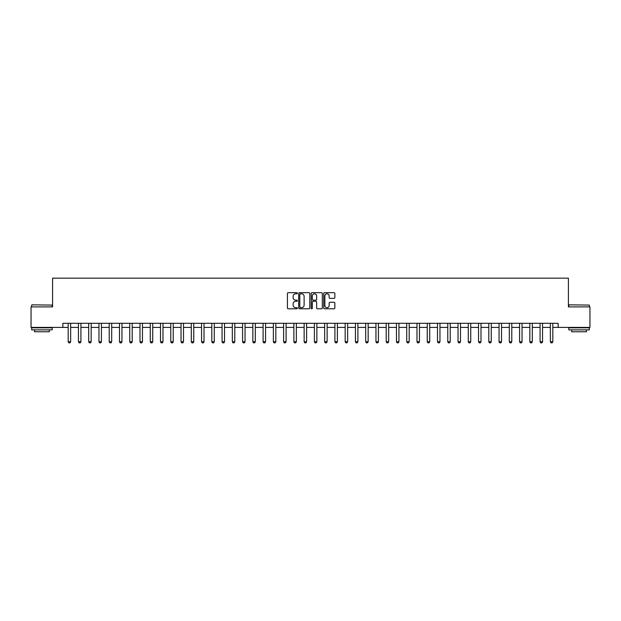 <?xml version="1.0" encoding="UTF-8"?>
<svg xmlns="http://www.w3.org/2000/svg" width="621" height="621" viewBox="0 0 621 621"><rect width="100%" height="100%" fill="white"/><g stroke="black" fill="none" stroke-linecap="round" stroke-linejoin="round"><path stroke-width="0.93" d="M297.366 293.244A0.567 0.567 0 0 0 296.807 292.677L288.245 292.677A0.807 0.807 0 0 0 287.438 293.485L287.438 307.985A0.807 0.807 0 0 0 288.245 308.792L296.807 308.792A0.567 0.567 0 0 0 297.366 308.226A0.567 0.567 0 0 0 296.807 307.659L295.697 307.659A2.577 2.577 0 0 1 293.12 305.082L293.12 303.879A2.577 2.577 0 0 1 295.697 301.294L296.807 301.294A0.567 0.567 0 0 0 297.366 300.735A0.567 0.567 0 0 0 296.807 300.168L295.697 300.168A2.577 2.577 0 0 1 293.12 297.591L293.12 296.38A2.577 2.577 0 0 1 295.697 293.803L296.807 293.803A0.567 0.567 0 0 0 297.366 293.244M334.044 298.359A0.807 0.807 0 0 0 334.851 297.552L334.851 293.485A0.807 0.807 0 0 0 334.044 292.677L324.535 292.677A0.807 0.807 0 0 0 323.735 293.485L323.735 307.985A0.807 0.807 0 0 0 324.535 308.792L334.044 308.792A0.807 0.807 0 0 0 334.851 307.985L334.851 303.071A0.807 0.807 0 0 0 334.044 302.264L329.976 302.264A0.807 0.807 0 0 0 329.169 303.071L329.169 305.509A2.158 2.158 0 0 1 327.011 307.659A2.158 2.158 0 0 1 324.861 305.509L324.861 295.961A2.158 2.158 0 0 1 327.011 293.803A2.158 2.158 0 0 1 329.169 295.961L329.169 297.552A0.807 0.807 0 0 0 329.976 298.359L334.044 298.359M62.853 327.407L31.05 327.407L31.05 306.89L52.591 306.89L52.591 278.161L568.409 278.161L568.409 306.89L589.95 306.89L589.95 327.407L558.147 327.407L558.147 323.3L62.853 323.3L62.853 327.407L68.186 327.407M309.794 293.485A0.807 0.807 0 0 0 308.986 292.677L299.485 292.677A0.807 0.807 0 0 0 298.678 293.485L298.678 307.985A0.807 0.807 0 0 0 299.485 308.792L308.986 308.792A0.807 0.807 0 0 0 309.794 307.985L309.794 293.485M312.014 292.677L321.515 292.677A0.807 0.807 0 0 1 322.322 293.485L322.322 307.985A0.807 0.807 0 0 1 321.515 308.792L317.447 308.792A0.807 0.807 0 0 1 316.64 307.985L316.64 302.101A0.807 0.807 0 0 0 315.841 301.294L313.139 301.294A0.807 0.807 0 0 0 312.332 302.101L312.332 308.226A0.567 0.567 0 0 1 311.765 308.792A0.567 0.567 0 0 1 311.206 308.226L311.206 293.485A0.807 0.807 0 0 1 312.014 292.677M70.647 327.407L78.448 327.407M80.909 327.407L88.702 327.407M91.163 327.407L98.964 327.407M101.425 327.407L109.218 327.407M111.687 327.407L119.48 327.407M121.941 327.407L129.742 327.407M132.203 327.407L139.997 327.407M142.457 327.407L150.259 327.407M152.719 327.407L160.513 327.407M162.981 327.407L170.775 327.407M173.236 327.407L181.037 327.407M183.498 327.407L191.291 327.407M193.752 327.407L201.553 327.407M204.014 327.407L211.808 327.407M214.276 327.407L222.07 327.407M224.53 327.407L232.332 327.407M234.792 327.407L242.586 327.407M245.047 327.407L252.848 327.407M255.309 327.407L263.102 327.407M265.563 327.407L273.364 327.407M275.825 327.407L283.618 327.407M286.087 327.407L293.88 327.407M296.341 327.407L304.143 327.407M306.603 327.407L314.397 327.407M316.857 327.407L324.659 327.407M327.12 327.407L334.913 327.407M337.382 327.407L345.175 327.407M347.636 327.407L355.437 327.407M357.898 327.407L365.691 327.407M368.152 327.407L375.953 327.407M378.414 327.407L386.208 327.407M388.668 327.407L396.47 327.407M398.93 327.407L406.724 327.407M409.192 327.407L416.986 327.407M419.447 327.407L427.248 327.407M429.709 327.407L437.502 327.407M439.963 327.407L447.764 327.407M450.225 327.407L458.019 327.407M460.487 327.407L468.281 327.407M470.741 327.407L478.543 327.407M481.003 327.407L488.797 327.407M491.258 327.407L499.059 327.407M501.52 327.407L509.313 327.407M511.782 327.407L519.575 327.407M522.036 327.407L529.837 327.407M532.298 327.407L540.091 327.407M542.552 327.407L550.353 327.407M552.814 327.407L558.147 327.407M300.37 293.803A0.567 0.567 0 0 0 299.803 294.37L299.803 307.1A0.567 0.567 0 0 0 300.37 307.659L301.534 307.659A2.577 2.577 0 0 0 304.119 305.082L304.119 296.38A2.577 2.577 0 0 0 301.534 293.803L300.37 293.803M316.64 296A2.158 2.158 0 0 0 314.49 293.849A2.158 2.158 0 0 0 312.332 296L312.332 299.361A0.807 0.807 0 0 0 313.139 300.168L315.841 300.168A0.807 0.807 0 0 0 316.64 299.361L316.64 296M70.74 323.3L70.685 323.463A0.823 0.823 90.4 0 0 70.647 323.712L70.647 341.767L70.033 342.839L68.799 342.839L68.186 341.767L68.186 323.712A0.823 0.823 90.4 0 0 68.147 323.463L68.1 323.3M68.186 341.767L70.647 341.767M81.002 323.3L80.947 323.463A0.823 0.823 90.4 0 0 80.909 323.712L80.909 341.767L80.295 342.839L79.061 342.839L78.448 341.767L78.448 323.712A0.823 0.823 90.4 0 0 78.409 323.463L78.355 323.3M78.448 341.767L80.909 341.767M91.256 323.3L91.202 323.463A0.823 0.823 90.4 0 0 91.163 323.712L91.163 341.767L90.55 342.839L89.323 342.839L88.702 341.767L88.702 323.712A0.823 0.823 90.4 0 0 88.663 323.463L88.617 323.3M88.702 341.767L91.163 341.767M101.518 323.3L101.464 323.463A0.823 0.823 90.4 0 0 101.425 323.712L101.425 341.767L100.812 342.839L99.577 342.839L98.964 341.767L98.964 323.712A0.823 0.823 90.4 0 0 98.925 323.463L98.871 323.3M98.964 341.767L101.425 341.767M111.772 323.3L111.726 323.463A0.823 0.823 90.4 0 0 111.687 323.712L111.687 341.767L111.066 342.839L109.839 342.839L109.218 341.767L109.218 323.712A0.823 0.823 90.4 0 0 109.187 323.463L109.133 323.3M109.218 341.767L111.687 341.767M31.912 304.833L52.18 305.082L31.912 304.833M41.925 329.867L31.663 329.867L31.663 327.818L52.18 327.818L52.18 329.867L41.925 329.867M49.307 329.867L49.307 331.754L34.535 331.754L34.535 329.867M569.061 304.833L589.337 305.082L569.061 304.833M579.075 329.867L568.82 329.867L568.82 327.818L589.337 327.818L589.337 329.867L579.075 329.867M586.465 329.867L586.465 331.754L571.693 331.754L571.693 329.867M122.034 323.3L121.98 323.463A0.823 0.823 90.4 0 0 121.941 323.712L121.941 341.767L121.328 342.839L120.094 342.839L119.48 341.767L119.48 323.712A0.823 0.823 90.4 0 0 119.442 323.463L119.387 323.3M119.48 341.767L121.941 341.767M132.289 323.3L132.242 323.463A0.823 0.823 90.4 0 0 132.203 323.712L132.203 341.767L131.59 342.839L130.356 342.839L129.742 341.767L129.742 323.712A0.823 0.823 90.4 0 0 129.704 323.463L129.649 323.3M129.742 341.767L132.203 341.767M142.551 323.3L142.496 323.463A0.823 0.823 90.4 0 0 142.457 323.712L142.457 341.767L141.844 342.839L140.618 342.839L139.997 341.767L139.997 323.712A0.823 0.823 90.4 0 0 139.958 323.463L139.911 323.3M139.997 341.767L142.457 341.767M152.813 323.3L152.758 323.463A0.823 0.823 90.4 0 0 152.719 323.712L152.719 341.767L152.106 342.839L150.872 342.839L150.259 341.767L150.259 323.712A0.823 0.823 90.4 0 0 150.22 323.463L150.166 323.3M150.259 341.767L152.719 341.767M163.067 323.3L163.02 323.463A0.823 0.823 90.4 0 0 162.981 323.712L162.981 341.767L162.36 342.839L161.134 342.839L160.513 341.767L160.513 323.712A0.823 0.823 90.4 0 0 160.474 323.463L160.428 323.3M160.513 341.767L162.981 341.767M173.329 323.3L173.275 323.463A0.823 0.823 90.4 0 0 173.236 323.712L173.236 341.767L172.622 342.839L171.388 342.839L170.775 341.767L170.775 323.712A0.823 0.823 90.4 0 0 170.736 323.463L170.682 323.3M170.775 341.767L173.236 341.767M183.583 323.3L183.537 323.463A0.823 0.823 90.4 0 0 183.498 323.712L183.498 341.767L182.877 342.839L181.65 342.839L181.037 341.767L181.037 323.712A0.823 0.823 90.4 0 0 180.998 323.463L180.944 323.3M181.037 341.767L183.498 341.767M193.845 323.3L193.791 323.463A0.823 0.823 90.4 0 0 193.752 323.712L193.752 341.767L193.139 342.839L191.905 342.839L191.291 341.767L191.291 323.712A0.823 0.823 90.4 0 0 191.252 323.463L191.206 323.3M191.291 341.767L193.752 341.767M204.107 323.3L204.053 323.463A0.823 0.823 90.4 0 0 204.014 323.712L204.014 341.767L203.401 342.839L202.167 342.839L201.553 341.767L201.553 323.712A0.823 0.823 90.4 0 0 201.515 323.463L201.46 323.3M201.553 341.767L204.014 341.767M214.361 323.3L214.307 323.463A0.823 0.823 90.4 0 0 214.276 323.712L214.276 341.767L213.655 342.839L212.429 342.839L211.808 341.767L211.808 323.712A0.823 0.823 90.4 0 0 211.769 323.463L211.722 323.3M211.808 341.767L214.276 341.767M224.623 323.3L224.569 323.463A0.823 0.823 90.4 0 0 224.53 323.712L224.53 341.767L223.917 342.839L222.683 342.839L222.07 341.767L222.07 323.712A0.823 0.823 90.4 0 0 222.031 323.463L221.976 323.3M222.07 341.767L224.53 341.767M234.878 323.3L234.831 323.463A0.823 0.823 90.4 0 0 234.792 323.712L234.792 341.767L234.171 342.839L232.945 342.839L232.332 341.767L232.332 323.712A0.823 0.823 90.4 0 0 232.293 323.463L232.238 323.3M232.332 341.767L234.792 341.767M245.14 323.3L245.085 323.463A0.823 0.823 90.4 0 0 245.047 323.712L245.047 341.767L244.433 342.839L243.199 342.839L242.586 341.767L242.586 323.712A0.823 0.823 90.4 0 0 242.547 323.463L242.5 323.3M242.586 341.767L245.047 341.767M255.394 323.3L255.347 323.463A0.823 0.823 90.4 0 0 255.309 323.712L255.309 341.767L254.695 342.839L253.461 342.839L252.848 341.767L252.848 323.712A0.823 0.823 90.4 0 0 252.809 323.463L252.755 323.3M252.848 341.767L255.309 341.767M265.656 323.3L265.602 323.463A0.823 0.823 90.4 0 0 265.563 323.712L265.563 341.767L264.95 342.839L263.723 342.839L263.102 341.767L263.102 323.712A0.823 0.823 90.4 0 0 263.063 323.463L263.017 323.3M263.102 341.767L265.563 341.767M275.918 323.3L275.864 323.463A0.823 0.823 90.4 0 0 275.825 323.712L275.825 341.767L275.212 342.839L273.977 342.839L273.364 341.767L273.364 323.712A0.823 0.823 90.4 0 0 273.325 323.463L273.271 323.3M273.364 341.767L275.825 341.767M286.172 323.3L286.126 323.463A0.823 0.823 90.4 0 0 286.087 323.712L286.087 341.767L285.466 342.839L284.239 342.839L283.618 341.767L283.618 323.712A0.823 0.823 90.4 0 0 283.58 323.463L283.533 323.3M283.618 341.767L286.087 341.767M296.434 323.3L296.38 323.463A0.823 0.823 90.4 0 0 296.341 323.712L296.341 341.767L295.728 342.839L294.494 342.839L293.88 341.767L293.88 323.712A0.823 0.823 90.4 0 0 293.842 323.463L293.787 323.3M293.88 341.767L296.341 341.767M306.689 323.3L306.642 323.463A0.823 0.823 90.4 0 0 306.603 323.712L306.603 341.767L305.99 342.839L304.756 342.839L304.143 341.767L304.143 323.712A0.823 0.823 90.4 0 0 304.104 323.463L304.049 323.3M304.143 341.767L306.603 341.767M316.951 323.3L316.896 323.463A0.823 0.823 90.4 0 0 316.857 323.712L316.857 341.767L316.244 342.839L315.01 342.839L314.397 341.767L314.397 323.712A0.823 0.823 90.4 0 0 314.358 323.463L314.311 323.3M314.397 341.767L316.857 341.767M327.213 323.3L327.158 323.463A0.823 0.823 90.4 0 0 327.12 323.712L327.12 341.767L326.506 342.839L325.272 342.839L324.659 341.767L324.659 323.712A0.823 0.823 90.4 0 0 324.62 323.463L324.566 323.3M324.659 341.767L327.12 341.767M337.467 323.3L337.42 323.463A0.823 0.823 90.4 0 0 337.382 323.712L337.382 341.767L336.761 342.839L335.534 342.839L334.913 341.767L334.913 323.712A0.823 0.823 90.4 0 0 334.874 323.463L334.828 323.3M334.913 341.767L337.382 341.767M347.729 323.3L347.675 323.463A0.823 0.823 90.4 0 0 347.636 323.712L347.636 341.767L347.023 342.839L345.788 342.839L345.175 341.767L345.175 323.712A0.823 0.823 90.4 0 0 345.136 323.463L345.082 323.3M345.175 341.767L347.636 341.767M357.983 323.3L357.937 323.463A0.823 0.823 90.4 0 0 357.898 323.712L357.898 341.767L357.277 342.839L356.05 342.839L355.437 341.767L355.437 323.712A0.823 0.823 90.4 0 0 355.398 323.463L355.344 323.3M355.437 341.767L357.898 341.767M368.245 323.3L368.191 323.463A0.823 0.823 90.4 0 0 368.152 323.712L368.152 341.767L367.539 342.839L366.305 342.839L365.691 341.767L365.691 323.712A0.823 0.823 90.4 0 0 365.653 323.463L365.606 323.3M365.691 341.767L368.152 341.767M378.5 323.3L378.453 323.463A0.823 0.823 90.4 0 0 378.414 323.712L378.414 341.767L377.801 342.839L376.567 342.839L375.953 341.767L375.953 323.712A0.823 0.823 90.4 0 0 375.915 323.463L375.86 323.3M375.953 341.767L378.414 341.767M388.762 323.3L388.707 323.463A0.823 0.823 90.4 0 0 388.668 323.712L388.668 341.767L388.055 342.839L386.829 342.839L386.208 341.767L386.208 323.712A0.823 0.823 90.4 0 0 386.169 323.463L386.122 323.3M386.208 341.767L388.668 341.767M399.024 323.3L398.969 323.463A0.823 0.823 90.4 0 0 398.93 323.712L398.93 341.767L398.317 342.839L397.083 342.839L396.47 341.767L396.47 323.712A0.823 0.823 90.4 0 0 396.431 323.463L396.377 323.3M396.47 341.767L398.93 341.767M409.278 323.3L409.231 323.463A0.823 0.823 90.4 0 0 409.192 323.712L409.192 341.767L408.571 342.839L407.345 342.839L406.724 341.767L406.724 323.712A0.823 0.823 90.4 0 0 406.693 323.463L406.639 323.3M406.724 341.767L409.192 341.767M419.54 323.3L419.486 323.463A0.823 0.823 90.4 0 0 419.447 323.712L419.447 341.767L418.833 342.839L417.599 342.839L416.986 341.767L416.986 323.712A0.823 0.823 90.4 0 0 416.947 323.463L416.893 323.3M416.986 341.767L419.447 341.767M429.794 323.3L429.748 323.463A0.823 0.823 90.4 0 0 429.709 323.712L429.709 341.767L429.095 342.839L427.861 342.839L427.248 341.767L427.248 323.712A0.823 0.823 90.4 0 0 427.209 323.463L427.155 323.3M427.248 341.767L429.709 341.767M440.056 323.3L440.002 323.463A0.823 0.823 90.4 0 0 439.963 323.712L439.963 341.767L439.35 342.839L438.123 342.839L437.502 341.767L437.502 323.712A0.823 0.823 90.4 0 0 437.463 323.463L437.417 323.3M437.502 341.767L439.963 341.767M450.318 323.3L450.264 323.463A0.823 0.823 90.4 0 0 450.225 323.712L450.225 341.767L449.612 342.839L448.378 342.839L447.764 341.767L447.764 323.712A0.823 0.823 90.4 0 0 447.725 323.463L447.671 323.3M447.764 341.767L450.225 341.767M460.572 323.3L460.526 323.463A0.823 0.823 90.4 0 0 460.487 323.712L460.487 341.767L459.866 342.839L458.64 342.839L458.019 341.767L458.019 323.712A0.823 0.823 90.4 0 0 457.98 323.463L457.933 323.3M458.019 341.767L460.487 341.767M470.834 323.3L470.78 323.463A0.823 0.823 90.4 0 0 470.741 323.712L470.741 341.767L470.128 342.839L468.894 342.839L468.281 341.767L468.281 323.712A0.823 0.823 90.4 0 0 468.242 323.463L468.187 323.3M468.281 341.767L470.741 341.767M481.089 323.3L481.042 323.463A0.823 0.823 90.4 0 0 481.003 323.712L481.003 341.767L480.382 342.839L479.156 342.839L478.543 341.767L478.543 323.712A0.823 0.823 90.4 0 0 478.504 323.463L478.449 323.3M478.543 341.767L481.003 341.767M491.351 323.3L491.296 323.463A0.823 0.823 90.4 0 0 491.258 323.712L491.258 341.767L490.644 342.839L489.41 342.839L488.797 341.767L488.797 323.712A0.823 0.823 90.4 0 0 488.758 323.463L488.711 323.3M488.797 341.767L491.258 341.767M501.613 323.3L501.558 323.463A0.823 0.823 90.4 0 0 501.52 323.712L501.52 341.767L500.906 342.839L499.672 342.839L499.059 341.767L499.059 323.712A0.823 0.823 90.4 0 0 499.02 323.463L498.966 323.3M499.059 341.767L501.52 341.767M511.867 323.3L511.813 323.463A0.823 0.823 90.4 0 0 511.782 323.712L511.782 341.767L511.161 342.839L509.934 342.839L509.313 341.767L509.313 323.712A0.823 0.823 90.4 0 0 509.274 323.463L509.228 323.3M509.313 341.767L511.782 341.767M522.129 323.3L522.075 323.463A0.823 0.823 90.4 0 0 522.036 323.712L522.036 341.767L521.423 342.839L520.188 342.839L519.575 341.767L519.575 323.712A0.823 0.823 90.4 0 0 519.536 323.463L519.482 323.3M519.575 341.767L522.036 341.767M532.383 323.3L532.337 323.463A0.823 0.823 90.4 0 0 532.298 323.712L532.298 341.767L531.677 342.839L530.45 342.839L529.837 341.767L529.837 323.712A0.823 0.823 90.4 0 0 529.798 323.463L529.744 323.3M529.837 341.767L532.298 341.767M542.645 323.3L542.591 323.463A0.823 0.823 90.4 0 0 542.552 323.712L542.552 341.767L541.939 342.839L540.705 342.839L540.091 341.767L540.091 323.712A0.823 0.823 90.4 0 0 540.053 323.463L539.998 323.3M540.091 341.767L542.552 341.767M552.9 323.3L552.853 323.463A0.823 0.823 90.4 0 0 552.814 323.712L552.814 341.767L552.201 342.839L550.967 342.839L550.353 341.767L550.353 323.712A0.823 0.823 90.4 0 0 550.315 323.463L550.26 323.3M550.353 341.767L552.814 341.767M31.663 306.89L31.663 305.082M36.344 327.818L36.344 327.407M47.507 327.818L47.507 327.407M52.18 306.89L52.18 305.082M568.82 306.89L568.82 305.082M573.493 327.818L573.493 327.407M584.656 327.818L584.656 327.407M589.337 306.89L589.337 305.082"/></g></svg>

